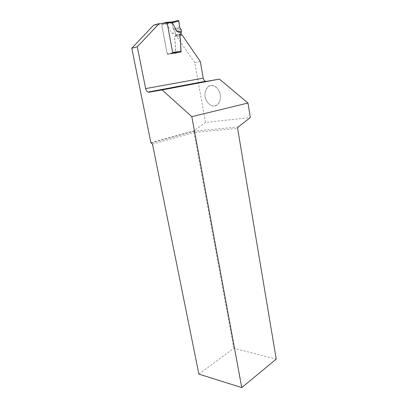<?xml version="1.0" encoding="UTF-8"?>
<svg xmlns="http://www.w3.org/2000/svg" width="408" height="408" viewBox="0 0 408 408"><rect width="100%" height="100%" fill="white"/><g stroke="black" fill="none" stroke-linecap="round" stroke-linejoin="round"><path stroke-width="0.31" stroke-dasharray="2.04 1.53" d="M180.606 52.056L176.103 53.157L175.583 52.54L175.154 41.657L174.42 37.48L174.68 36.348L175.792 35.562L181.121 34.15M175.583 52.54L167.209 53.591L161.711 24.521L162.058 23.628L163.317 23.261M171.712 33.13L175.19 33.109L175.848 34.139L171.712 33.13L167.045 24.133L167.867 23.236L172.329 21.94M175.889 34.272L175.792 35.562M167.045 22.996L172.64 52.316M180.841 32.614L180.448 32.655M167.209 53.591L167.841 54.208L172.176 53.188L172.533 52.326M175.19 33.109L174.843 31.584L181.229 29.84M175.124 34.083L175.42 34.058M175.848 34.139L175.496 34.053M178.143 20.415L172.309 22.108L171.967 23.021L173.344 29.116L179.673 27.356L173.344 29.116L174.843 31.584M200.287 61.501L194.774 62.664L205.499 122.426L250.318 117.596M205.102 96.915C204.495 92.193 206.071 87.858 209.161 85.925C211.415 85.16 213.695 85.471 216 86.873C218.091 88.868 219.54 91.453 220.346 94.625C220.932 99.481 219.234 103.816 216.087 105.621C211.635 107.426 206.392 103.214 205.102 96.915M167.153 22.986L161.614 24.602L153.637 25.189M194.774 62.664L176.618 36.526L175.088 36.011L174.578 36.373L174.318 37.505L175.052 41.682L175.511 53.3L167.249 54.351L161.614 24.602M150.889 142.764L193.693 130.917L205.499 122.426M198.885 374.105L233.845 348.264L276.231 359.122M193.693 130.917L193.754 131.177L238.196 126.959M151.414 142.922L193.754 131.177L194.004 132.447L237.629 128.398M152.475 144.07L194.004 132.447L233.845 348.264M182.152 35.068L176.618 36.526M180.514 34.573L175.088 36.011M181.04 52L175.511 53.3M172.778 53.045L167.249 54.351M205.137 96.91C206.417 101.822 208.942 104.866 212.716 106.044C215.093 106.111 217.127 105.157 218.826 103.188C220.131 100.715 220.636 97.859 220.346 94.625C219.28 89.852 216.194 86.19 212.573 85.379C207.703 84.966 204.173 90.571 205.137 96.91M173.344 29.116C173.171 26.877 171.396 23.72 172.406 22.083M167.045 24.133L161.711 24.521M181.32 33.431L175.996 34.848M167.989 23.205L162.058 23.628M167.045 24.281L171.967 23.021M172.309 22.108L167.867 23.236M180.831 28.988L174.435 30.748M173.752 29.957L180.076 28.213M167.841 54.208L176.103 53.157M180.433 52.142L172.176 53.188M175.909 53.137L167.617 54.188M181.167 34.114L175.838 35.527"/><path stroke-width="0.61" d="M163.317 23.261L166.398 22.353L167.045 22.996M166.658 22.379L172.365 21.976L172.375 22.736L177.036 31.681L181.448 31.416L181.203 32.706L180.448 32.655L181.213 32.849L181.167 34.114L180.005 34.94L179.744 36.083L180.484 40.295L180.907 51.286L180.606 52.056M177.036 31.681L180.734 32.625M181.448 31.416L181.229 29.84L179.673 27.356L178.781 21.053L178.327 20.41L172.329 21.94L166.546 22.343M180.005 34.94L180.622 34.547L182.152 35.068L200.287 61.501L203.24 78.157C203.577 79.744 204.326 80.779 205.489 81.274L206.555 81.371L219.453 79.106L162.119 89.944L191.811 116.657L247.962 103.02L219.453 79.106M162.119 89.944L149.134 92.208L148.053 92.075C146.86 91.514 146.054 90.352 145.646 88.602L137.282 46.793L131.769 48.246L150.889 142.764L152.475 144.07L198.885 374.105L241.75 387.6L276.231 359.122L237.629 128.398L238.196 126.959L250.318 117.596L247.962 103.02M131.769 48.246L153.637 25.189L159.176 23.557L167.153 22.986L172.778 53.045L181.04 52L180.484 40.295M241.75 387.6L191.811 116.657M180.112 34.91L179.851 36.052L180.586 40.27M137.282 46.793L159.176 23.557M172.406 22.083L177.761 20.522C179.612 20.67 179.005 25.245 179.673 27.356M172.64 52.316L180.907 51.286M172.375 22.583L167.04 22.965M178.781 21.053L172.375 22.736M145.646 88.602L203.24 78.157M149.134 92.208L206.555 81.371M172.375 21.971L178.306 20.415M148.053 92.075L205.489 81.274"/></g></svg>
